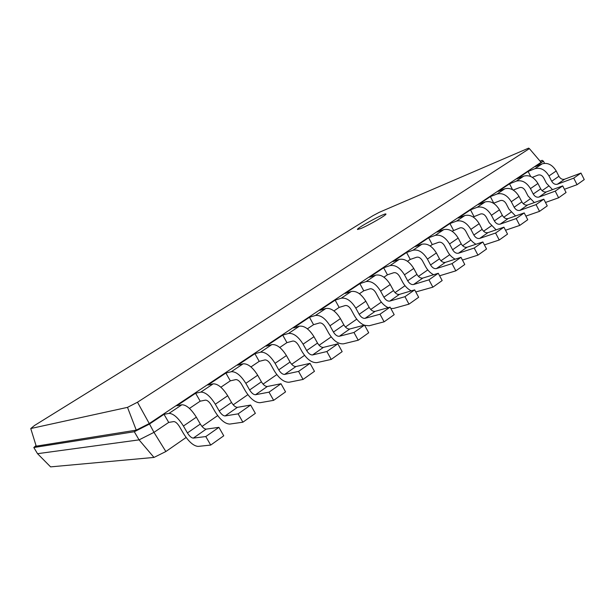 <?xml version="1.0" encoding="UTF-8"?>
<svg xmlns="http://www.w3.org/2000/svg" width="615" height="615" viewBox="0 0 615 615"><rect width="100%" height="100%" fill="white"/><g stroke="black" fill="none" stroke-linecap="round" stroke-linejoin="round"><path stroke-width="0.92" d="M532.329 177.335L538.125 175.06C540.339 174.499 542.215 175.467 543.745 177.958L546.451 183.262L552.524 189.635M564.432 189.274L577.055 184.692L584.25 179.572L580.96 173.069L564.616 179.203C562.325 179.749 560.426 178.781 558.912 176.29L556.214 170.985C552.378 164.758 547.688 162.375 542.138 163.851L535.334 166.596L543.445 161.192L541.077 162.329L149.261 423.551L137.483 402.225L127.505 407.361L30.75 428.54L34.525 425.48L372.875 215.719L379.255 212.329L528.631 148.123L529.384 148.615L137.483 402.225M530.676 176.474L528.093 171.431L517.038 178.811L523.796 176.121L516.285 181.141L509.543 183.808L498.112 191.434L504.823 188.805L497.051 194.002L490.355 196.608L478.524 204.495L485.189 201.935L477.14 207.317L470.506 209.846L458.26 218.018L464.855 215.534L456.522 221.108L449.949 223.56L437.257 232.024L443.784 229.626L435.143 235.407L428.647 237.774L415.494 246.546L421.944 244.232L412.98 250.228L406.561 252.504L392.916 261.606L399.273 259.392L389.971 265.618L383.652 267.786L369.492 277.234L375.742 275.128L366.079 281.593L359.867 283.653L345.153 293.47L351.296 291.479L341.248 298.198L335.152 300.143L319.861 310.344L325.873 308.484L315.418 315.472L309.46 317.279L293.547 327.895L299.413 326.173L288.527 333.453L282.731 335.114L266.164 346.168L271.861 344.6L260.522 352.187L254.887 353.687L237.628 365.202L243.148 363.803L231.317 371.714L225.874 373.044L207.87 385.052L213.19 383.837L200.836 392.101L195.608 393.231L176.812 405.769L181.902 404.762L169.002 413.388L164.005 414.318L149.199 424.196L134.301 431.738L33.817 447.52L36.047 445.598M577.055 184.692L573.734 178.142L557.413 184.223C555.13 184.761 553.223 183.777 551.701 181.271L548.972 175.936C545.121 169.663 540.416 167.257 534.873 168.71L528.093 171.431M548.449 186.253L542.069 190.673M530.045 199.014L523.25 203.726M511.011 212.213L503.762 217.241M491.308 225.874L483.575 231.232M470.89 240.027L462.657 245.739M449.734 254.702L440.955 260.783M427.786 269.916L418.431 276.404M405.008 285.714L395.038 292.625M381.346 302.119L370.722 309.483M356.754 319.17L345.43 327.019M331.17 336.905L319.1 345.276M304.54 355.37L291.671 364.295M276.796 374.612L263.066 384.129M247.86 394.676L233.208 404.831M217.664 415.609L202.02 426.456M186.114 437.488L165.858 451.533L153.973 432.36L139.067 439.871L37.53 453.685L33.817 447.52L36.216 446.159L30.75 428.54M164.005 414.318L168.718 422.413L153.973 432.36L149.261 423.551L136.261 430.139L127.505 407.361M195.608 393.231L200.183 401.18L189.451 408.421M225.874 373.044L230.318 380.846L220.87 387.219M254.887 353.687L259.207 361.351L250.951 366.924M282.731 335.114L286.928 342.64L279.764 347.475M309.46 317.279L313.558 324.674L307.4 328.825M335.152 300.143L339.142 307.408L333.93 310.929M359.867 283.653L363.757 290.803L359.414 293.732M411.274 290.872C407.791 289.104 404.947 286.252 402.748 282.316L399.566 276.396C397.82 273.583 395.891 272.353 393.792 272.714L387.442 274.82L383.921 277.196M433.606 274.728C430.285 272.991 427.61 270.277 425.572 266.587L422.459 260.76C420.752 258 418.83 256.816 416.709 257.208L410.267 259.415L407.491 261.29M455.169 259.199C452.002 257.508 449.465 254.918 447.559 251.427L444.522 245.7C442.846 242.987 440.932 241.841 438.787 242.272L432.26 244.578L430.193 245.969M475.987 244.255C472.958 242.602 470.544 240.119 468.753 236.821L465.793 231.179C464.148 228.511 462.242 227.412 460.074 227.865L452.056 231.217M496.105 229.856L489.209 222.722L486.311 217.172C484.697 214.55 482.798 213.482 480.615 213.974L473.143 216.987M515.547 215.973L508.951 209.115L506.114 203.642C504.531 201.067 502.64 200.036 500.449 200.552L493.491 203.257M544.529 163.313L543.445 161.192L542.161 160.307L540.27 161.376M580.96 173.069L573.734 178.142M165.858 451.533L153.981 457.429L50.599 466.877L37.53 453.685M153.981 457.429L139.067 439.871L134.301 431.738L136.261 430.139L36.216 446.159M168.718 422.413L173.761 421.582C175.498 421.652 177.412 423.335 179.503 426.633L183.47 433.475C188.644 441.693 193.525 446.006 198.107 446.405L210.707 445.068L205.794 436.558L193.302 438.111C191.48 437.98 189.52 436.25 187.421 432.937L183.424 426.034C178.15 417.716 173.338 413.495 169.002 413.388M513.218 190.058L519.606 187.59C521.812 187.052 523.696 188.052 525.248 190.581L528.016 195.962L534.343 202.573M200.183 401.18L205.456 400.134C207.263 400.134 209.185 401.749 211.222 404.977L215.073 411.689C220.124 419.738 225.021 423.866 229.764 424.073L242.887 422.198L238.12 413.857L225.105 415.94C223.214 415.878 221.246 414.226 219.201 410.981L215.319 404.216C210.169 396.068 205.341 392.032 200.836 392.101M512.572 189.689L509.543 183.808M230.318 380.846L235.799 379.601C237.667 379.54 239.596 381.085 241.587 384.252L245.324 390.832C250.259 398.72 255.171 402.671 260.053 402.71L273.637 400.342L269.016 392.155L255.525 394.722C253.58 394.738 251.604 393.154 249.613 389.971L245.839 383.337C240.811 375.358 235.968 371.483 231.317 371.714M493.73 203.096L490.355 196.608M259.207 361.351L264.881 359.929C266.795 359.806 268.732 361.289 270.677 364.388L274.313 370.853C279.133 378.579 284.045 382.376 289.058 382.246L303.057 379.432L298.567 371.399L284.66 374.412C282.662 374.489 280.686 372.967 278.733 369.853L275.074 363.334C270.154 355.524 265.303 351.803 260.522 352.187M473.95 216.442L470.506 209.846M286.928 342.64L292.771 341.064C294.731 340.879 296.668 342.309 298.567 345.346L302.103 351.695C306.816 359.268 311.736 362.911 316.856 362.635L331.224 359.414L326.857 351.534L312.581 354.94C310.537 355.078 308.561 353.617 306.654 350.565L303.095 344.162C298.283 336.513 293.432 332.938 288.527 333.453M453.478 230.256L449.949 223.56M313.558 324.674L319.546 322.944C321.545 322.714 323.482 324.09 325.343 327.065L328.787 333.307C333.392 340.733 338.312 344.239 343.531 343.823L358.222 340.226L353.979 332.484L339.365 336.267C337.281 336.451 335.306 335.052 333.445 332.062L329.978 325.773C325.274 318.263 320.423 314.834 315.418 315.472M432.26 244.578L428.647 237.774M339.142 307.408L345.269 305.547C347.306 305.263 349.235 306.585 351.057 309.506L354.409 315.641C357.031 320.223 360.29 323.398 364.195 325.174M410.267 259.415L406.561 252.504M363.757 290.803L369.999 288.812C372.067 288.489 373.997 289.765 375.78 292.632L379.048 298.659C381.431 302.88 384.467 305.886 388.15 307.669M387.442 274.82L383.652 267.786M541.077 162.329L529.384 148.615M545.497 202.458L558.62 197.792L566.069 192.495L562.71 185.891L546.435 191.88C544.152 192.403 542.245 191.403 540.7 188.874L537.941 183.485C534.035 177.151 529.323 174.698 523.796 176.121M210.707 445.068L223.752 435.797L218.902 427.348L206.194 429.124C204.341 429.024 202.381 427.325 200.306 424.035L196.354 417.193C191.127 408.937 186.314 404.793 181.902 404.762M558.62 197.792L555.23 191.142L538.986 197.069C536.711 197.592 534.796 196.577 533.236 194.025L530.453 188.613C526.525 182.232 521.804 179.741 516.285 181.141M242.887 422.198L255.356 413.341L250.643 405.054L237.436 407.338C235.514 407.315 233.546 405.685 231.524 402.471L227.688 395.752C222.584 387.673 217.748 383.706 213.19 383.837M525.871 216.103L539.532 211.36L547.25 205.879L543.806 199.168L527.616 204.995C525.348 205.502 523.427 204.464 521.858 201.889L519.037 196.423C515.062 189.981 510.327 187.444 504.823 188.805M539.532 211.36L536.057 204.611L519.913 210.376C517.646 210.868 515.716 209.815 514.132 207.224L511.288 201.72C507.283 195.239 502.54 192.664 497.051 194.002M273.637 400.342L285.56 391.87L280.993 383.745L267.333 386.497C265.357 386.535 263.381 384.975 261.406 381.823L257.685 375.235C252.696 367.324 247.853 363.511 243.148 363.803M505.515 230.241L519.744 225.421L527.747 219.739L524.226 212.921L508.144 218.579C505.884 219.055 503.954 217.987 502.347 215.365L499.465 209.815C495.413 203.257 490.655 200.636 485.189 201.935M519.744 225.421L516.193 218.556L500.156 224.144C497.904 224.613 495.967 223.529 494.352 220.893L491.439 215.304C487.364 208.708 482.598 206.04 477.14 207.317M303.057 379.432L314.465 371.322L310.029 363.35L295.969 366.525C293.947 366.625 291.971 365.133 290.042 362.043L286.421 355.57C281.547 347.821 276.696 344.162 271.861 344.6M484.389 244.878L499.234 240.004L507.529 234.107L503.923 227.173L487.964 232.647C485.719 233.1 483.774 231.993 482.145 229.326L479.193 223.683C475.064 217.018 470.291 214.304 464.855 215.534M499.234 240.004L495.59 233.024L479.685 238.42C477.448 238.858 475.503 237.736 473.858 235.053L470.875 229.372C466.716 222.661 461.934 219.909 456.522 221.108M331.224 359.414L342.155 351.642L337.843 343.816L323.429 347.375C321.368 347.536 319.393 346.099 317.501 343.07L313.981 336.713C309.214 329.125 304.356 325.604 299.413 326.173M462.442 260.06L477.94 255.133L486.55 249.014L482.86 241.964L467.039 247.238C464.809 247.653 462.864 246.507 461.196 243.794L458.175 238.059C453.97 231.278 449.173 228.465 443.784 229.626M477.94 255.133L474.219 248.037L458.459 253.226C456.238 253.626 454.285 252.465 452.609 249.736L449.557 243.963C445.314 237.129 440.509 234.277 435.143 235.407M358.222 340.226L368.708 332.776L364.511 325.089L349.781 329.002C347.675 329.217 345.707 327.833 343.854 324.866L340.426 318.624C335.767 311.175 330.916 307.792 325.873 308.484M439.617 275.781L455.838 270.846L464.779 264.488L460.996 257.324L445.337 262.367C443.131 262.751 441.178 261.56 439.479 258.807L436.381 252.973C432.091 246.069 427.279 243.156 421.944 244.232M364.649 325.35L369.138 325.758L384.114 321.822L379.985 314.219L365.087 318.332C362.965 318.57 360.99 317.225 359.168 314.288L355.793 308.107C351.188 300.75 346.345 297.445 341.248 298.198M455.838 270.846L452.017 263.635L436.435 268.578C434.228 268.947 432.276 267.74 430.562 264.965L427.433 259.092C423.105 252.135 418.292 249.183 412.98 250.228M384.114 321.822L394.184 314.665L390.095 307.123L375.089 311.359C372.951 311.613 370.983 310.291 369.177 307.369L365.833 301.235C361.274 293.932 356.423 290.68 351.296 291.479M415.786 291.956L432.868 287.174L442.162 280.563L438.28 273.275L422.812 278.08C420.629 278.418 418.661 277.188 416.932 274.382L413.757 268.447C409.382 261.413 404.555 258.4 399.273 259.392M390.848 308.515L393.746 308.399L408.975 304.148L404.954 296.684L389.795 301.096C387.642 301.388 385.674 300.089 383.891 297.206L380.6 291.133C376.096 283.915 371.252 280.732 366.079 281.593M432.868 287.174L428.947 279.833L413.557 284.53C411.381 284.853 409.421 283.607 407.668 280.778L404.462 274.805C400.05 267.725 395.222 264.658 389.971 265.618M408.975 304.148L418.646 297.276L414.664 289.865L399.412 294.393C397.252 294.7 395.284 293.417 393.515 290.557L390.256 284.53C385.789 277.357 380.954 274.229 375.742 275.128M540.078 161.153L542.161 160.307M360.713 228.596C368.546 225.436 387.166 214.673 385.92 214.043C385.705 212.313 356.1 228.403 357.476 229.495L360.713 228.596M562.71 185.891L555.23 191.142M218.902 427.348L205.794 436.558M250.643 405.054L238.12 413.857M543.806 199.168L536.057 204.611M280.993 383.745L269.016 392.155M524.226 212.921L516.193 218.556M310.029 363.35L298.567 371.399M503.923 227.173L495.59 233.024M337.843 343.816L326.857 351.534M482.86 241.964L474.219 248.037M364.511 325.089L353.979 332.484M460.996 257.324L452.017 263.635M390.095 307.123L379.985 314.219M438.28 273.275L428.947 279.833M414.664 289.865L404.954 296.684M542.138 163.851L534.873 168.71M556.214 170.985L548.972 175.936M558.912 176.29L551.701 181.271M564.616 179.203L557.413 184.223M537.941 183.485L530.453 188.613M540.7 188.874L533.236 194.025M546.435 191.88L538.986 197.069M196.354 417.193L183.424 426.034M200.306 424.035L187.421 432.937M206.194 429.124L193.302 438.111M227.688 395.752L215.319 404.216M231.524 402.471L219.201 410.981M237.436 407.338L225.105 415.94M519.037 196.423L511.288 201.72M521.858 201.889L514.132 207.224M527.616 204.995L519.913 210.376M257.685 375.235L245.839 383.337M261.406 381.823L249.613 389.971M267.333 386.497L255.525 394.722M499.465 209.815L491.439 215.304M502.347 215.365L494.352 220.893M508.144 218.579L500.156 224.144M286.421 355.57L275.074 363.334M290.042 362.043L278.733 369.853M295.969 366.525L284.66 374.412M479.193 223.683L470.875 229.372M482.145 229.326L473.858 235.053M487.964 232.647L479.685 238.42M313.981 336.713L303.095 344.162M317.501 343.07L306.654 350.565M323.429 347.375L312.581 354.94M458.175 238.059L449.557 243.963M461.196 243.794L452.609 249.736M467.039 247.238L458.459 253.226M340.426 318.624L329.978 325.773M343.854 324.866L333.445 332.062M349.781 329.002L339.365 336.267M436.381 252.973L427.433 259.092M439.479 258.807L430.562 264.965M445.337 262.367L436.435 268.578M365.833 301.235L355.793 308.107M369.177 307.369L359.168 314.288M375.089 311.359L365.087 318.332M413.757 268.447L404.462 274.805M416.932 274.382L407.668 280.778M422.812 278.08L413.557 284.53M390.256 284.53L380.6 291.133M393.515 290.557L383.891 297.206M399.412 294.393L389.795 301.096"/></g></svg>
